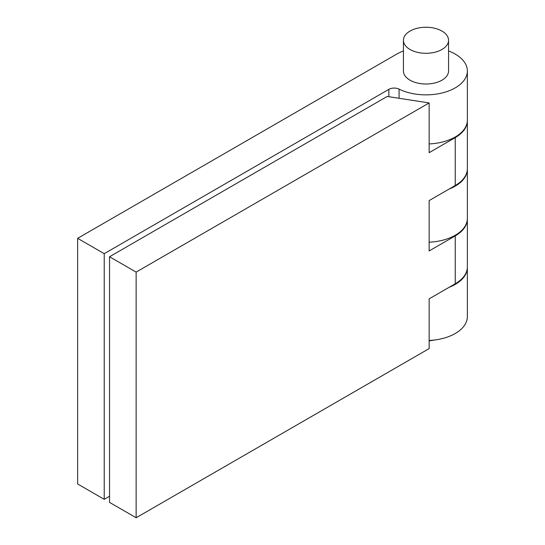 <?xml version="1.0" encoding="UTF-8"?>
<svg xmlns="http://www.w3.org/2000/svg" width="545" height="545" viewBox="0 0 545 545"><rect width="100%" height="100%" fill="white"/><g stroke="black" fill="none" stroke-linecap="round" stroke-linejoin="round"><path stroke-width="0.82" d="M467.358 218.988A41.365 23.885 0 0 1 455.245 235.876L429.147 250.938L429.147 200.587L455.245 185.518A41.365 23.885 0 0 0 467.358 168.63L467.358 120.724A41.365 23.885 0 0 1 455.245 137.613L429.147 152.682L429.147 102.937L387.202 96.451L109.552 256.75L136.141 272.105L136.141 517.75L429.147 348.589L429.147 298.844L455.245 283.775A41.365 23.885 0 0 0 467.358 266.887L467.358 218.988A41.365 23.885 0 0 0 467.358 218.681M429.147 143.928A41.365 23.885 0 0 0 467.358 120.111L467.358 70.986A41.365 23.885 0 0 0 448.555 50.964M403.429 50.964A41.365 23.885 0 0 0 396.74 54.098L77.642 238.328L104.231 253.677L388.864 89.346A7.521 4.34 0 0 1 399.076 89.121A41.365 23.885 0 0 0 443.283 92.677A41.365 23.885 0 0 0 467.358 70.986M403.429 40.276L403.429 70.986A22.563 13.026 0 0 0 410.038 80.197A22.563 13.026 0 0 0 434.631 83.017A22.563 13.026 0 0 0 448.555 70.986L448.555 40.276A22.563 13.026 0 0 0 425.992 27.25A22.563 13.026 0 0 0 403.429 40.276A22.563 13.026 0 0 0 410.038 49.486A22.563 13.026 0 0 0 434.631 52.313A22.563 13.026 0 0 0 448.555 40.276M77.642 238.328L77.642 483.974L104.231 499.329L109.552 496.257M104.231 253.677L104.231 499.329M429.147 340.441A41.365 23.885 0 0 0 467.358 316.631L467.358 267.5A41.365 23.885 0 0 0 467.358 267.193M449.162 287.29A41.365 23.885 0 0 0 467.358 267.5M449.162 189.026A41.365 23.885 0 0 0 467.358 169.243A41.365 23.885 0 0 0 467.358 168.936M429.147 242.184A41.365 23.885 0 0 0 467.358 218.368L467.358 169.243M136.141 272.105L429.147 102.937M109.552 256.75L109.552 502.395L136.141 517.75M399.076 98.291L399.076 89.121M388.864 96.71L388.864 89.346M455.245 235.876L455.245 283.775M455.245 137.613L455.245 185.518M436.17 339.78L429.147 340.877"/></g></svg>
